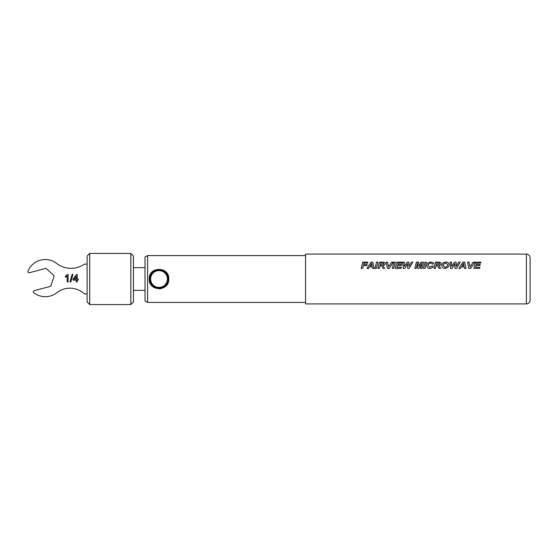 <?xml version="1.0" encoding="UTF-8"?>
<svg xmlns="http://www.w3.org/2000/svg" width="558" height="558" viewBox="0 0 558 558"><rect width="100%" height="100%" fill="white"/><g stroke="black" fill="none" stroke-linecap="round" stroke-linejoin="round"><path stroke-width="0.84" d="M167.414 279A8.405 8.405 0 0 0 159.009 270.595A8.405 8.405 0 0 0 150.604 279A8.405 8.405 0 0 0 159.009 287.405A8.405 8.405 0 0 0 167.414 279M150.29 281.762L149.858 279A9.151 9.151 0 0 1 159.009 269.849A9.151 9.151 0 0 1 168.16 279A9.151 9.151 0 0 1 159.009 288.151A9.151 9.151 0 0 1 149.858 279L149.969 277.591M152.536 286.407L153.569 287.217M159.302 288.891L160.955 288.695M168.237 279C168.795 267.087 149.216 267.108 149.788 279C149.216 290.892 168.802 290.913 168.237 279L168.237 279M149.244 279C148.63 266.243 169.374 266.222 168.774 279C169.388 291.771 148.63 291.757 149.244 279L149.788 279L149.914 280.548M87.111 264.129L84.432 264.129A23.485 23.485 0 0 1 56.651 263.418A18.588 18.588 0 0 0 27.977 271.279A1.116 1.116 0 0 0 29.302 272.764L45.951 268.307L54.189 275.722L50.764 286.261L34.115 290.725A1.116 1.116 0 0 0 33.71 292.671A18.588 18.588 0 0 0 56.749 292.734A21.33 21.33 0 0 1 84.432 293.871L87.111 293.871M149.907 280.507L149.788 279M305.54 255.578L147.598 255.578L147.598 302.422L305.54 302.422M147.598 302.422L145.01 301.013L145.01 256.987L147.598 255.578M361.179 268.384L362.707 262.162L367.834 262.162L367.541 263.111L363.928 263.111L363.551 264.562L367.157 264.562L366.864 265.601L363.3 265.601L362.651 268.384L361.179 268.384L362.707 262.19L367.82 262.19M470.764 268.384L468.894 268.384L467.576 262.162L469.041 262.162L470.059 266.843L473.093 262.162L474.712 262.162L470.764 268.384M473.861 268.384L475.395 262.162L480.898 262.162L480.612 263.111L476.609 263.111L476.26 264.478L480.229 264.478L479.936 265.517L476.002 265.517L475.59 267.261L479.936 267.261L479.65 268.384L473.861 268.384L475.395 262.19L480.891 262.19M456.514 268.384L454.972 268.384L454.875 263.704L452.175 268.384L450.634 268.384L450.153 262.162L451.596 262.162L451.694 266.389L454.512 262.162L456.13 262.162L456.221 266.34L458.732 262.162L460.176 262.162L456.514 268.384M464.263 266.926L461.327 266.926L460.469 268.384L458.843 268.384L462.896 262.162L464.723 262.162L465.972 268.384L464.514 268.384L464.263 266.926M441.859 265.789L442.062 264.625C442.613 262.999 443.931 262.155 446.016 262.093C447.962 262.162 448.988 262.971 449.092 264.52C448.932 266.822 447.537 268.14 444.893 268.468C442.996 268.342 441.985 267.442 441.859 265.789M435.428 268.384L433.957 268.384L435.484 262.162L438.797 262.162C440.269 262.079 441.064 262.574 441.19 263.669C441.092 264.792 440.332 265.434 438.909 265.587L440.611 268.384L439.062 268.384L437.528 265.803L436.719 265.678L436.056 265.678L435.428 268.384M431.836 266.006L433.28 266.208C432.666 267.638 431.494 268.391 429.765 268.468C427.812 268.328 426.835 267.394 426.821 265.657C426.905 263.474 428.23 262.288 430.804 262.093C432.415 262.093 433.371 262.692 433.671 263.899L432.22 264.018L430.769 263.034C429.095 263.292 428.258 264.178 428.272 265.699L429.876 267.345L431.836 266.006L433.28 266.229M423.452 268.384L424.98 262.162L426.452 262.162L424.924 268.384L423.452 268.384L424.98 262.19L426.445 262.19M389.31 268.384L387.44 268.384L386.129 262.162L387.594 262.162L388.605 266.843L391.639 262.162L393.257 262.162L389.31 268.384M379.426 268.384L377.954 268.384L379.482 262.162L382.788 262.162C384.26 262.079 385.055 262.574 385.18 263.669C385.09 264.792 384.329 265.434 382.907 265.587L384.601 268.384L383.06 268.384L381.526 265.803L380.716 265.678L380.054 265.678L379.426 268.384M374.962 268.384L376.49 262.162L377.961 262.162L376.434 268.384L374.962 268.384L376.49 262.19L377.954 262.19M372.395 266.926L369.459 266.926L368.601 268.384L366.983 268.384L371.035 262.162L372.863 262.162L374.111 268.384L372.653 268.384L372.395 266.926M395.301 268.384L396.829 262.162L402.339 262.162L402.053 263.111L398.049 263.111L397.701 264.478L401.662 264.478L401.376 265.517L397.442 265.517L397.031 267.261L401.376 267.261L401.083 268.384L395.301 268.384L396.829 262.19L402.332 262.19M392.316 268.384L393.843 262.162L395.315 262.162L393.788 268.384L392.316 268.384L393.843 262.19L395.308 262.19M409.181 268.384L407.64 268.384L407.542 263.704L404.843 268.384L403.301 268.384L402.82 262.162L404.264 262.162L404.362 266.389L407.187 262.162L408.798 262.162L408.895 266.34L411.399 262.162L412.843 262.162L409.181 268.384M420.655 268.384L421.953 263.181L419.211 268.384L417.761 268.384L417.426 263.139L416.317 268.384L414.845 268.384L416.366 262.162L418.681 262.162L418.918 266.236L421.15 262.162L423.459 262.162L422.127 268.384L420.655 268.384L421.953 263.181M526.382 254.092L305.54 254.092L305.54 303.908L526.382 303.908L526.382 254.092A3.718 3.718 0 0 1 530.1 257.81L530.1 300.19A3.718 3.718 0 0 1 526.382 303.908M149.851 277.905L150.269 276.05M145.01 267.666L133.411 267.666M145.01 290.334L133.411 290.334M130.823 304.563L133.411 301.969L133.411 256.031L130.823 253.437L89.705 253.437L89.705 304.563L130.823 304.563L130.823 253.437M89.705 304.563L87.111 301.969L87.111 256.031L89.705 253.437M77.248 280.095L77.248 281.93L76.286 281.93L76.286 280.095L73.007 280.095L73.007 279.133L76.572 274.508L77.248 274.508L77.248 279.133L78.211 279.133L78.211 280.095L77.248 280.095M72.938 274.41L70.817 281.93L70.015 281.93L72.135 274.41L72.938 274.41M67.469 274.41L68.09 274.41L68.09 281.93L67.127 281.93L67.127 276.071L65.391 277.18L65.391 276.294L67.469 274.41M149.914 277.466L150.29 276.001M168.565 276.956L168.021 275.185M166.912 273.183L165.914 271.997M152.536 271.593L152.104 272.004M363.551 264.562L367.15 264.583M467.583 262.19L469.041 262.19L470.059 266.857L473.093 262.19L474.691 262.19M476.26 264.478L480.222 264.506M475.59 267.261L479.929 267.282M450.153 262.19L451.596 262.19L451.694 266.403L454.512 262.19L456.13 262.19L456.221 266.354L458.732 262.19L460.162 262.19M458.843 268.398L462.896 262.19L464.723 262.19L465.972 268.398M461.982 265.866L464.068 265.866L463.6 263.334L461.982 265.845L464.068 265.845M441.859 265.81L442.062 264.645C442.613 263.027 443.931 262.183 446.016 262.12C447.962 262.19 448.988 262.992 449.092 264.548M443.31 265.789L445.054 267.345C446.728 267.003 447.593 266.068 447.642 264.562L445.919 263.034C444.196 263.299 443.324 264.213 443.31 265.768L445.054 267.345C446.728 266.982 447.593 266.047 447.642 264.541M433.957 268.398L435.484 262.19L438.797 262.19C440.269 262.1 441.064 262.602 441.19 263.69M438.909 265.587L440.611 268.398M436.293 264.715L437.137 264.736C438.49 264.917 439.355 264.576 439.739 263.704L439.397 263.202L436.705 263.111L436.293 264.715L437.137 264.715C438.49 264.897 439.355 264.555 439.739 263.683M426.821 265.671C426.905 263.495 428.23 262.316 430.804 262.12C432.415 262.114 433.371 262.72 433.671 263.92M428.272 265.699L429.876 267.366L431.836 266.026M386.129 262.19L387.594 262.19L388.605 266.857L391.639 262.19L393.244 262.19M377.954 268.398L379.482 262.19L382.788 262.19C384.26 262.1 385.062 262.602 385.18 263.69M382.907 265.587L384.601 268.398M380.284 264.715L381.135 264.736C382.481 264.917 383.353 264.576 383.737 263.704L383.388 263.202L380.695 263.111L380.284 264.715L381.135 264.715C382.481 264.897 383.353 264.555 383.737 263.683M366.983 268.398L371.035 262.19L372.863 262.19L374.111 268.398M370.114 265.866L372.207 265.866L371.733 263.334L370.114 265.845L372.207 265.845M397.701 264.478L401.655 264.506M397.031 267.261L401.369 267.282M402.82 262.19L404.264 262.19L404.362 266.403L407.187 262.19L408.798 262.19L408.895 266.354L411.399 262.19L412.829 262.19M414.845 268.398L416.366 262.19L418.681 262.19L418.918 266.257L421.15 262.162M421.15 262.19L423.452 262.19M74.193 279.133L76.286 279.133L76.286 276.426L74.193 279.133"/></g></svg>
